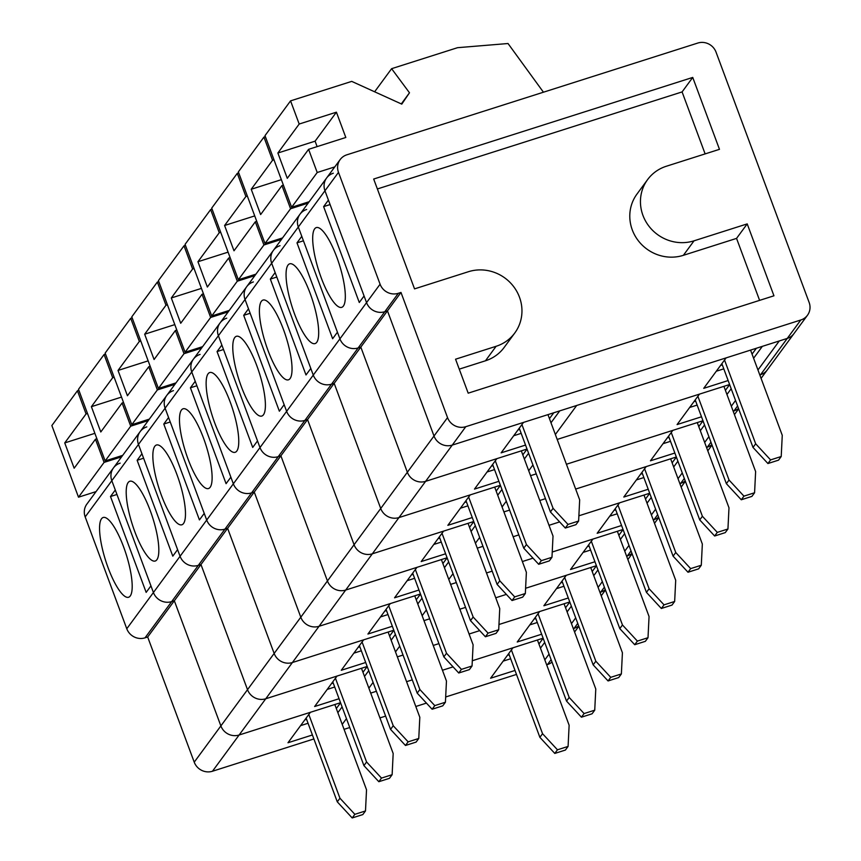 <?xml version="1.0" encoding="UTF-8"?>
<svg xmlns="http://www.w3.org/2000/svg" width="861" height="861" viewBox="0 0 861 861"><rect width="100%" height="100%" fill="white"/><g stroke="black" fill="none" stroke-linecap="round" stroke-linejoin="round"><path stroke-width="1.29" d="M398.331 293.3A14.433 13.711 -143.7 0 1 380.088 284.216L338.491 172.361A14.433 13.711 -143.7 0 1 340.16 159.586A14.433 13.711 -143.7 0 1 346.832 154.819L697.797 43.05A14.433 13.711 -143.7 0 1 716.04 52.134L809.136 302.459A14.433 13.711 -143.7 0 1 807.478 315.244A14.433 13.711 -143.7 0 1 800.795 320.001L465.79 426.69A14.433 13.711 -143.7 0 1 447.537 417.607L400.989 292.449L398.331 293.3L384.802 311.704A14.433 13.711 -143.7 0 1 366.549 302.62L324.963 190.776A14.433 13.711 -143.7 0 1 326.62 177.99A14.433 13.711 -143.7 0 1 333.304 173.222M761.07 378.356L793.939 333.648A14.433 13.711 -143.7 0 1 787.266 338.416L452.251 445.105A14.433 13.711 -143.7 0 1 434.009 436.021L387.461 310.853L384.802 311.704A14.433 13.711 -143.7 0 1 366.549 302.62L364.074 295.969L359.285 302.491L323.628 206.618L328.428 200.096L324.963 190.776A14.433 13.711 -143.7 0 1 326.62 177.99L340.16 159.586M414.539 288.876L373.685 179.034L692.739 77.425L719.473 149.33L666.306 166.259A40.413 38.401 36.3 0 0 647.601 179.605A40.413 38.401 36.3 0 0 648.763 225.959A40.413 38.401 36.3 0 0 694.031 240.822L747.208 223.892L773.953 295.797L468.19 393.165L455.555 359.209L496.108 346.294A40.413 38.401 36.3 0 0 514.803 332.959A40.413 38.401 36.3 0 0 513.651 286.605A40.413 38.401 36.3 0 0 468.373 271.732L414.539 288.876M400.989 292.449L387.461 310.853L384.802 311.704L358.154 347.941A14.433 13.711 -143.7 0 1 339.912 338.857L337.437 332.206L332.637 338.728L296.991 242.856L301.78 236.334L298.315 227.013A14.433 13.711 -143.7 0 1 299.983 214.228A14.433 13.711 -143.7 0 1 306.656 209.46M459.247 369.143L485.453 360.791A40.413 38.401 36.3 0 0 504.148 347.457L514.803 332.959M647.601 179.605L636.946 194.102A40.413 38.401 36.3 0 0 638.098 240.456A40.413 38.401 36.3 0 0 683.376 255.319L736.553 238.389L759.596 300.36M377.376 188.957L682.084 91.923L705.127 153.893M736.553 238.389L747.208 223.892M682.084 91.923L692.739 77.425M500.381 485.281L398.966 517.579A14.433 13.711 -143.7 0 1 380.723 508.496L334.176 383.328L331.517 384.178A14.433 13.711 -143.7 0 1 313.275 375.095L271.678 263.251A14.433 13.711 -143.7 0 1 273.335 250.465A14.433 13.711 -143.7 0 1 280.019 245.697M498.906 481.31L474.486 489.091L496.872 458.644L425.614 481.342A14.433 13.711 -143.7 0 1 407.361 472.258L360.813 347.091L358.154 347.941A14.433 13.711 -143.7 0 1 339.912 338.857L298.315 227.013A14.433 13.711 -143.7 0 1 299.983 214.228L326.62 177.99M316.73 342.323A41.855 10.73 -107.7 0 0 311.553 297.293A41.855 10.73 -107.7 0 0 289.92 263.757A41.855 10.73 -107.7 0 0 288.005 265.102A41.855 10.73 -107.7 0 0 293.526 311.112A41.855 10.73 -107.7 0 0 315.32 343.496A41.855 10.73 -107.7 0 0 316.73 342.323M807.478 315.244L793.939 333.648A14.433 13.711 -143.7 0 1 787.266 338.416L760.618 374.653A14.433 13.711 -143.7 0 0 767.302 369.886A14.433 13.711 -143.7 0 1 760.618 374.653L760.005 375.482M737.597 405.972L733.981 410.891A14.433 13.711 -143.7 0 0 738.501 408.415A14.433 13.711 -143.7 0 1 733.981 410.891L733.368 411.719M296.991 242.856L303.449 240.8M725.414 390.345L729.644 384.598M693.934 401.656L695.666 401.108M522.821 454.866L527.05 449.119M491.33 466.178L493.062 465.629M487.068 471.979L494.548 469.589M524.36 459.01L528.589 453.252M528.719 470.73L532.948 464.972M697.141 405.079L689.672 407.457M731.183 388.731L726.953 394.489M701.5 416.789L677.09 424.57L699.466 394.123L557.196 439.433L729.622 384.523M735.542 400.451L731.312 406.209M702.974 420.76L566.42 464.251L672.828 430.36L650.442 460.807L674.863 453.026M536.252 473.862L530.548 475.67L536.252 473.862M527.018 449.044L425.614 481.342A14.433 13.711 -143.7 0 1 407.361 472.258L360.813 347.091L334.176 383.328L331.517 384.178A14.433 13.711 -143.7 0 1 313.275 375.095L310.799 368.443L305.999 374.965L270.343 279.093L275.143 272.571L271.678 263.251A14.433 13.711 -143.7 0 1 273.335 250.465L299.983 214.228M538.685 564.289L541.343 560.662L526.437 544.561L523.768 548.188L538.685 564.289L549.318 560.898L551.976 557.271L553.02 536.091L521.325 450.863M695.225 399.902L726.372 483.667L729.041 480.04L697.884 396.275M726.372 483.667L741.278 499.767L743.947 496.14L754.58 492.761L755.624 471.57L723.929 386.341M741.278 499.767L751.922 496.377L754.58 492.761M743.947 496.14L729.041 480.04M551.976 557.271L541.343 560.662M526.437 544.561L495.29 460.796M492.621 464.423L523.768 548.188M263.929 137.103L238.357 171.888L264.994 243.523L290.566 208.739L281.956 185.567L260.635 214.561L251.229 189.259L272.55 160.275L263.929 137.103L265.36 136.641M272.55 160.275L273.981 159.812M283.387 185.115L281.956 185.567M308.13 203.142L290.566 208.739M264.994 243.523L282.548 237.937M251.229 189.259L281.364 179.669M525.544 445.072L501.134 452.854L523.51 422.407L452.251 445.105A14.433 13.711 -143.7 0 1 434.009 436.021L387.461 310.853L360.813 347.091L358.154 347.941L304.88 420.416A14.433 13.711 -143.7 0 1 286.627 411.332L245.03 299.488A14.433 13.711 -143.7 0 1 246.698 286.702A14.433 13.711 -143.7 0 1 253.371 281.934M343.367 306.085A41.855 10.73 -107.7 0 0 338.19 261.055A41.855 10.73 -107.7 0 0 316.568 227.519A41.855 10.73 -107.7 0 0 314.652 228.854A41.855 10.73 -107.7 0 0 320.163 274.874A41.855 10.73 -107.7 0 0 341.957 307.259A41.855 10.73 -107.7 0 0 343.367 306.085M323.628 206.618L330.086 204.563M752.062 354.108L756.367 348.253M720.571 365.419L722.314 364.87M549.458 418.629L553.763 412.774M517.978 429.94L519.71 429.391M513.705 435.741L521.185 433.352M550.997 422.773L559.747 410.869M555.356 434.493L576.687 405.477L726.114 357.885L703.728 388.333L728.148 380.551M723.789 368.842L716.309 371.22M762.351 346.348L753.601 358.251M800.795 320.001L787.266 338.416L779.28 340.956L757.96 369.972M565.322 528.051L567.991 524.424L553.074 508.324L550.416 511.951L565.322 528.051L575.955 524.661L578.624 521.034L579.668 499.854L547.962 414.625M721.862 363.665L753.009 447.429L755.678 443.802L724.532 360.038M753.009 447.429L767.926 463.53L770.584 459.903L781.218 456.513L782.262 435.332L750.566 350.104M767.926 463.53L778.559 460.14L781.218 456.513M770.584 459.903L755.678 443.802M578.624 521.034L567.991 524.424M553.074 508.324L521.927 424.559M519.258 428.186L550.416 511.951M290.566 100.866L264.994 135.651L291.631 207.286L317.214 172.501L308.593 149.33L287.283 178.324L277.877 153.021L299.187 124.038L290.566 100.866L351.719 81.386L401.786 104.127L409.481 92.784L391.604 68.686L457.546 47.689L508.033 43.524L543.442 92.202M374.621 91.793L391.604 68.686M299.187 124.038L336.414 112.178L345.821 137.48L308.593 149.33M334.768 166.905L317.214 172.501M291.631 207.286L309.196 201.7M277.877 153.021L315.094 141.172L317.117 146.618M315.094 141.172L336.414 112.178M401.301 103.912L409.481 92.784M472.258 517.547L447.849 525.328L470.224 494.881L398.966 517.579A14.433 13.711 -143.7 0 1 380.723 508.496L334.176 383.328L307.538 419.565L304.88 420.416A14.433 13.711 -143.7 0 1 286.627 411.332L284.152 404.681L279.362 411.203L243.706 315.33L248.495 308.808L245.03 299.488A14.433 13.711 -143.7 0 1 246.698 286.702L273.335 250.465M473.733 521.518L372.329 553.817A14.433 13.711 -143.7 0 1 354.086 544.733L307.538 419.565L304.88 420.416L278.232 456.653A14.433 13.711 -143.7 0 1 259.99 447.569L218.393 335.725A14.433 13.711 -143.7 0 1 220.061 322.94A14.433 13.711 -143.7 0 1 226.734 318.172M290.082 378.56A41.855 10.73 -107.7 0 0 284.905 333.53A41.855 10.73 -107.7 0 0 263.283 299.994A41.855 10.73 -107.7 0 0 261.367 301.339A41.855 10.73 -107.7 0 0 266.878 347.349A41.855 10.73 -107.7 0 0 288.683 379.733A41.855 10.73 -107.7 0 0 290.082 378.56M710.96 442.21L707.333 447.128A14.433 13.711 -143.7 0 0 711.864 444.653A14.433 13.711 -143.7 0 1 707.333 447.128L706.73 447.957M270.343 279.093L276.801 277.038M698.777 426.582L703.006 420.835M667.286 437.894L669.029 437.345M496.173 491.104L500.402 485.356M464.692 502.415L466.425 501.866M460.431 508.216L467.9 505.837M497.712 495.247L501.941 489.489M502.071 506.968L506.3 501.21M670.504 441.316L663.024 443.695M704.546 424.968L700.316 430.726M708.904 436.688L704.675 442.446M676.337 456.997L575.654 489.07L646.18 466.608L623.805 497.045L648.215 489.263M545.476 498.67L539.782 500.489L545.476 498.67M509.604 510.099L503.911 511.908L509.604 510.099M512.037 600.526L514.706 596.899L499.789 580.798L497.131 584.425L512.037 600.526L522.67 597.136L525.339 593.509L526.383 572.328L494.688 487.1M668.577 436.14L699.735 519.904L702.393 516.277L671.246 432.513M699.735 519.904L714.641 536.005L717.299 532.378L727.943 528.998L728.987 507.807L697.281 422.579M714.641 536.005L725.274 532.615L727.943 528.998M717.299 532.378L702.393 516.277M525.339 593.509L514.706 596.899M499.789 580.798L468.642 497.034M465.984 500.661L497.131 584.425M237.292 173.341L211.709 208.125L238.357 279.76L263.929 244.976L255.308 221.804L233.998 250.799L224.592 225.496L245.902 196.512L237.292 173.341L238.723 172.878M245.902 196.512L247.333 196.05M256.75 221.352L255.308 221.804M281.482 239.38L263.929 244.976M238.357 279.76L255.911 274.175M224.592 225.496L254.716 215.907M445.621 553.784L421.201 561.566L443.587 531.119L372.329 553.817A14.433 13.711 -143.7 0 1 354.086 544.733L307.538 419.565L280.89 455.803L278.232 456.653A14.433 13.711 -143.7 0 1 259.99 447.569L257.514 440.918L252.714 447.44L217.058 351.568L221.858 345.046L218.393 335.725A14.433 13.711 -143.7 0 1 220.061 322.94L246.698 286.702M447.096 557.756L345.691 590.054A14.433 13.711 -143.7 0 1 327.438 580.971L280.89 455.803L278.232 456.653L251.595 492.89A14.433 13.711 -143.7 0 1 233.342 483.807L191.755 371.963A14.433 13.711 -143.7 0 1 193.413 359.177A14.433 13.711 -143.7 0 1 200.096 354.409M263.444 414.798A41.855 10.73 -107.7 0 0 258.268 369.767A41.855 10.73 -107.7 0 0 236.646 336.231A41.855 10.73 -107.7 0 0 234.73 337.577A41.855 10.73 -107.7 0 0 240.241 383.586A41.855 10.73 -107.7 0 0 262.035 415.971A41.855 10.73 -107.7 0 0 263.444 414.798M684.312 478.447L680.696 483.365A14.433 13.711 -143.7 0 0 685.227 480.89A14.433 13.711 -143.7 0 1 680.696 483.365L680.082 484.194M243.706 315.33L250.164 313.275M672.14 462.831L676.369 457.073M640.649 474.131L642.381 473.582M469.536 527.341L473.765 521.594M438.045 538.652L439.788 538.103M433.783 544.453L441.262 542.075M471.075 531.485L475.304 525.727M475.433 543.205L479.663 537.447M643.867 477.554L636.387 479.932M677.908 461.205L673.679 466.963M682.256 472.926L678.027 478.684M649.7 493.235L578.883 515.793L619.543 502.846L597.168 533.282L621.577 525.501M559.639 521.917L549.006 525.307L559.639 521.917M518.839 534.907L513.145 536.726L518.839 534.907M482.967 546.337L477.274 548.145L482.967 546.337M485.4 636.763L488.058 633.136L473.152 617.036L470.493 620.663L485.4 636.763L496.033 633.373L498.702 629.746L499.746 608.566L468.04 523.337M641.94 472.377L673.087 556.141L675.756 552.514L644.598 468.75M673.087 556.141L688.004 572.242L690.662 568.615L701.295 565.236L702.339 544.044L670.644 458.816M688.004 572.242L698.637 568.852L701.295 565.236M690.662 568.615L675.756 552.514M498.702 629.746L488.058 633.136M473.152 617.036L442.005 533.271M439.336 536.898L470.493 620.663M210.644 209.578L185.072 244.363L211.709 315.998L237.292 281.213L228.671 258.042L207.361 287.036L197.944 261.733L219.264 232.75L210.644 209.578L212.075 209.115M219.264 232.75L220.696 232.287M230.102 257.59L228.671 258.042M254.845 275.617L237.292 281.213M211.709 315.998L229.274 310.412M197.944 261.733L228.079 252.144M418.973 590.022L394.564 597.803L416.939 567.356L345.691 590.054A14.433 13.711 -143.7 0 1 327.438 580.971L280.89 455.803L254.253 492.04L251.595 492.89A14.433 13.711 -143.7 0 1 233.342 483.807L230.866 477.155L226.077 483.678L190.421 387.805L195.221 381.283L191.755 371.963A14.433 13.711 -143.7 0 1 193.413 359.177L220.061 322.94M420.459 593.993L319.044 626.291A14.433 13.711 -143.7 0 1 300.801 617.208L254.253 492.04L251.595 492.89L224.947 529.128A14.433 13.711 -143.7 0 1 206.705 520.044L165.108 408.2A14.433 13.711 -143.7 0 1 166.776 395.414A14.433 13.711 -143.7 0 1 173.448 390.646M236.807 451.035A41.855 10.73 -107.7 0 0 231.631 406.005A41.855 10.73 -107.7 0 0 209.998 372.469A41.855 10.73 -107.7 0 0 208.082 373.814A41.855 10.73 -107.7 0 0 213.603 419.824A41.855 10.73 -107.7 0 0 235.397 452.208A41.855 10.73 -107.7 0 0 236.807 451.035M657.675 514.684L654.059 519.603A14.433 13.711 -143.7 0 0 658.579 517.127A14.433 13.711 -143.7 0 1 654.059 519.603L653.445 520.442M217.058 351.568L223.516 349.512M645.492 499.068L649.721 493.31M614.011 510.369L615.744 509.82M442.888 563.578L447.117 557.831M411.407 574.89L413.14 574.341M407.145 580.691L414.615 578.312M444.427 567.722L448.656 561.964M448.785 579.442L453.015 573.684M617.219 513.791L609.749 516.169M651.26 497.454L647.031 503.201M655.619 509.163L651.39 514.921M623.052 529.472L552.235 552.03L592.906 539.083L570.52 569.519L594.94 561.749M533.002 558.154L522.369 561.544L533.002 558.154M492.191 571.144L486.497 572.963L492.191 571.144M456.319 582.574L450.626 584.382L456.319 582.574M458.752 673.001L461.421 669.374L446.515 653.273L443.845 656.9L458.752 673.001L469.396 669.61L472.054 665.983L473.098 644.803L441.402 559.575M615.292 508.614L646.45 592.379L649.108 588.752L617.961 504.987M646.45 592.379L661.356 608.479L664.025 604.852L674.658 601.473L675.702 580.292L644.006 495.053M661.356 608.479L671.989 605.089L674.658 601.473M664.025 604.852L649.108 588.752M472.054 665.983L461.421 669.374M446.515 653.273L415.357 569.508M412.699 573.135L443.845 656.9M184.006 245.815L158.424 280.6L185.072 352.235L210.644 317.451L202.034 294.279L180.713 323.273L171.307 297.971L192.616 268.987L184.006 245.815L185.438 245.363M192.616 268.987L194.059 268.524M203.465 293.827L202.034 294.279M228.208 311.854L210.644 317.451M185.072 352.235L202.626 346.649M171.307 297.971L201.442 288.381M392.336 626.259L367.927 634.04L390.302 603.593L319.044 626.291A14.433 13.711 -143.7 0 1 300.801 617.208L254.253 492.04L227.605 528.288L224.947 529.128A14.433 13.711 -143.7 0 1 206.705 520.044L204.229 513.393L199.429 519.915L163.784 424.042L168.573 417.52L165.108 408.2A14.433 13.711 -143.7 0 1 166.776 395.414L193.413 359.177M393.811 630.23L292.406 662.529A14.433 13.711 -143.7 0 1 274.153 653.445L227.605 528.288L224.947 529.128L198.31 565.365A14.433 13.711 -143.7 0 1 180.067 556.281L138.47 444.437A14.433 13.711 -143.7 0 1 140.128 431.652A14.433 13.711 -143.7 0 1 146.811 426.884M210.159 487.272A41.855 10.73 -107.7 0 0 204.983 442.242A41.855 10.73 -107.7 0 0 183.361 408.706A41.855 10.73 -107.7 0 0 181.445 410.051A41.855 10.73 -107.7 0 0 186.955 456.061A41.855 10.73 -107.7 0 0 208.749 488.445A41.855 10.73 -107.7 0 0 210.159 487.272M631.027 550.922L627.411 555.84A14.433 13.711 -143.7 0 0 631.942 553.365A14.433 13.711 -143.7 0 1 627.411 555.84L626.797 556.68M190.421 387.805L196.878 385.75M618.855 535.305L623.084 529.547M587.363 546.606L589.107 546.057M416.25 599.816L420.48 594.068M384.759 611.127L386.503 610.578M380.497 616.928L387.977 614.55M417.789 603.959L422.019 598.201M422.148 615.68L426.378 609.922M590.581 550.028L583.101 552.407M624.623 533.691L620.394 539.438M628.982 545.4L624.752 551.158M596.415 565.709L525.597 588.267L566.258 575.32L543.883 605.757L568.292 597.986M506.365 594.391L495.732 597.782L506.365 594.391M465.553 607.392L459.86 609.201L465.553 607.392M429.682 618.811L423.989 620.62L429.682 618.811M432.114 709.238L434.783 705.611L419.867 689.51L417.208 693.137L432.114 709.238L442.748 705.848L445.417 702.232L446.461 681.04L414.754 595.812M588.655 544.852L619.802 628.616L622.471 624.989L591.324 541.235M619.802 628.616L634.718 644.717L637.377 641.09L648.01 637.71L649.054 616.53L617.359 531.291M634.718 644.717L645.352 641.327L648.01 637.71M637.377 641.09L622.471 624.989M445.417 702.232L434.783 705.611M419.867 689.51L388.72 605.746M386.051 609.373L417.208 693.137M157.359 282.053L131.787 316.837L158.424 388.472L184.006 353.688L175.386 330.516L154.076 359.511L144.67 334.208L165.979 305.224L157.359 282.053L158.801 281.601M165.979 305.224L167.411 304.762M176.817 330.064L175.386 330.516M201.56 348.102L184.006 353.688M158.424 388.472L175.988 382.887M144.67 334.208L174.794 324.619M365.699 662.496L341.279 670.278L363.654 639.831L292.406 662.529A14.433 13.711 -143.7 0 1 274.153 653.445L227.605 528.288L200.968 564.525L198.31 565.365A14.433 13.711 -143.7 0 1 180.067 556.281L177.592 549.63L172.792 556.152L137.136 460.28L141.936 453.758L138.47 444.437A14.433 13.711 -143.7 0 1 140.128 431.652L166.776 395.414M367.173 666.468L265.758 698.766A14.433 13.711 -143.7 0 1 247.516 689.683L200.968 564.525L198.31 565.365L171.673 601.602A14.433 13.711 -143.7 0 1 153.419 592.519L111.822 480.675A14.433 13.711 -143.7 0 1 113.491 467.889A14.433 13.711 -143.7 0 1 120.163 463.132M183.522 523.51A41.855 10.73 -107.7 0 0 178.345 478.479A41.855 10.73 -107.7 0 0 156.713 444.943A41.855 10.73 -107.7 0 0 154.797 446.289A41.855 10.73 -107.7 0 0 160.318 492.298A41.855 10.73 -107.7 0 0 182.112 524.693A41.855 10.73 -107.7 0 0 183.522 523.51M604.39 587.159L600.774 592.077A14.433 13.711 -143.7 0 0 605.294 589.602A14.433 13.711 -143.7 0 1 600.774 592.077L600.16 592.917M163.784 424.042L170.241 421.987M592.207 571.543L596.436 565.785M560.726 582.843L562.459 582.294M389.613 636.053L393.843 630.306M358.122 647.364L359.855 646.815M353.86 653.165L361.34 650.787M391.152 640.197L395.382 634.439M395.5 651.917L399.741 646.159M563.933 586.266L556.464 588.644M597.975 569.928L593.746 575.675M602.334 581.638L598.104 587.396M569.767 601.947L498.96 624.505L539.621 611.558L517.235 641.994L541.655 634.223M479.717 630.629L469.084 634.019L479.717 630.629M438.906 643.63L433.212 645.438L438.906 643.63M403.045 655.049L397.341 656.857L403.045 655.049M405.477 745.475L408.136 741.848L393.229 725.748L390.56 729.375L405.477 745.475L416.111 742.085L418.769 738.469L419.813 717.278L388.117 632.049M562.018 581.089L593.164 664.853L595.834 661.226L564.676 577.473M593.164 664.853L608.07 680.954L610.74 677.327L621.373 673.948L622.417 652.767L590.721 567.528M608.07 680.954L618.704 677.564L621.373 673.948M610.74 677.327L595.834 661.226M418.769 738.469L408.136 741.848M393.229 725.748L362.072 641.983M359.414 645.61L390.56 729.375M130.721 318.29L105.15 353.075L131.787 424.71L157.359 389.925L148.749 366.754L127.428 395.748L118.022 370.445L139.342 341.462L130.721 318.29L132.153 317.838M139.342 341.462L140.774 340.999M150.18 366.302L148.749 366.754M174.923 384.34L157.359 389.925M131.787 424.71L149.34 419.124M118.022 370.445L148.157 360.856M339.051 698.734L314.642 706.515L337.017 676.079L265.758 698.766A14.433 13.711 -143.7 0 1 247.516 689.683L200.968 564.525L174.331 600.763L171.673 601.602A14.433 13.711 -143.7 0 1 153.419 592.519L150.944 585.867L146.155 592.39L110.499 496.517L115.288 489.995L111.822 480.675A14.433 13.711 -143.7 0 1 113.491 467.889L140.128 431.652M340.525 702.705L239.121 735.003A14.433 13.711 -143.7 0 1 220.879 725.92L174.331 600.763L171.673 601.602L145.025 637.84A14.433 13.711 -143.7 0 1 126.782 628.756L85.185 516.912A14.433 13.711 -143.7 0 1 86.853 504.126L113.491 467.889M156.874 559.747A41.855 10.73 -107.7 0 0 151.697 514.717A41.855 10.73 -107.7 0 0 130.076 481.181A41.855 10.73 -107.7 0 0 128.16 482.526A41.855 10.73 -107.7 0 0 133.67 528.536A41.855 10.73 -107.7 0 0 155.475 560.931A41.855 10.73 -107.7 0 0 156.874 559.747M577.742 623.396L574.126 628.315A14.433 13.711 -143.7 0 0 578.657 625.839A14.433 13.711 -143.7 0 1 574.126 628.315L573.512 629.154M137.136 460.28L143.593 458.224M565.569 607.78L569.799 602.022M534.078 619.081L535.822 618.532M362.965 672.301L367.195 666.543M331.485 683.602L333.218 683.053M327.223 689.403L334.692 687.024M364.504 676.434L368.734 670.676M368.863 688.154L373.093 682.396M537.296 622.503L529.816 624.882M571.338 606.166L567.108 611.913M575.697 617.875L571.467 623.633M543.13 638.184L472.312 660.742L512.973 647.795L490.598 678.231L515.007 670.461M453.08 666.866L442.446 670.256L453.08 666.866M412.268 679.867L406.575 681.675L412.268 679.867M376.397 691.286L370.704 693.094L376.397 691.286M378.829 781.713L381.498 778.086L366.582 761.985L363.923 765.612L378.829 781.713L389.463 778.322L392.132 774.706L393.176 753.515L361.48 668.287M535.37 617.326L566.527 701.091L569.186 697.464L538.039 613.71M566.527 701.091L581.433 717.191L584.092 713.565L594.736 710.185L595.78 689.004L564.073 603.765M581.433 717.191L592.067 713.801L594.736 710.185M584.092 713.565L569.186 697.464M392.132 774.706L381.498 778.086M366.582 761.985L335.435 678.22M332.776 681.847L363.923 765.612M104.084 354.528L78.502 389.312L105.15 460.947L130.721 426.163L122.101 402.991L100.791 431.985L91.384 406.683L112.694 377.699L104.084 354.528L105.516 354.075M112.694 377.699L114.126 377.236M123.543 402.539L122.101 402.991M148.275 420.577L130.721 426.163M105.15 460.947L122.703 455.361M91.384 406.683L121.509 397.093M312.414 734.971L287.994 742.752L310.38 712.316L239.121 735.003A14.433 13.711 -143.7 0 1 220.879 725.92L174.331 600.763L147.683 637L145.025 637.84M313.888 738.942L212.473 771.241A14.433 13.711 -143.7 0 1 194.231 762.157L147.683 637M130.237 595.984A41.855 10.73 -107.7 0 0 125.06 550.954A41.855 10.73 -107.7 0 0 103.438 517.418A41.855 10.73 -107.7 0 0 101.523 518.763A41.855 10.73 -107.7 0 0 107.033 564.773A41.855 10.73 -107.7 0 0 128.827 597.168A41.855 10.73 -107.7 0 0 130.237 595.984M552.019 662.077A14.433 13.711 -143.7 0 1 547.488 664.552L546.66 664.821M110.499 496.517L116.956 494.462M538.921 644.017L543.162 638.259M507.441 655.318L509.174 654.769M336.328 708.538L340.558 702.78M304.837 719.839L306.581 719.29M300.575 725.64L308.055 723.262M337.867 712.671L342.097 706.913M342.226 724.392L346.456 718.634M510.659 658.74L503.179 661.119M544.701 642.403L540.471 648.15M549.049 654.112L544.819 659.87M516.492 674.432L445.675 696.98M426.432 703.103L415.798 706.494M385.631 716.104L379.938 717.913M349.76 727.523L344.066 729.342M352.192 817.95L354.85 814.323L339.944 798.222L337.286 801.849L352.192 817.95L362.825 814.56L365.495 810.944L366.528 789.763L334.832 704.524M508.733 653.564L539.879 737.328L542.548 733.701L511.391 649.947M539.879 737.328L554.796 753.429L557.454 749.802L568.088 746.422L569.132 725.242L537.436 640.003M554.796 753.429L565.429 750.039L568.088 746.422M557.454 749.802L542.548 733.701M365.495 810.944L354.85 814.323M339.944 798.222L308.798 714.458M306.129 718.085L337.286 801.849M77.436 390.765L51.864 425.549L78.502 497.195L104.084 462.4L95.463 439.228L74.154 468.223L64.736 442.92L86.057 413.937L77.436 390.765L78.868 390.313M86.057 413.937L87.488 413.474M96.895 438.776L95.463 439.228M121.638 456.814L104.084 462.4M78.502 497.195L96.066 491.599M64.736 442.92L94.871 433.331M380.088 284.216L126.782 628.756M447.537 417.607L194.231 762.157M465.79 426.69L212.473 771.241M338.491 172.361L85.185 516.912M485.453 360.791L496.108 346.294M683.376 255.319L694.031 240.822M551.105 659.634L547.488 664.552M734.433 414.593L738.663 408.835M707.796 450.83L712.025 445.072M681.148 487.068L685.378 481.31M654.511 523.305L658.74 517.547M627.863 559.542L632.092 553.784M601.226 595.78L605.455 590.022M574.588 632.017L578.818 626.259"/></g></svg>
